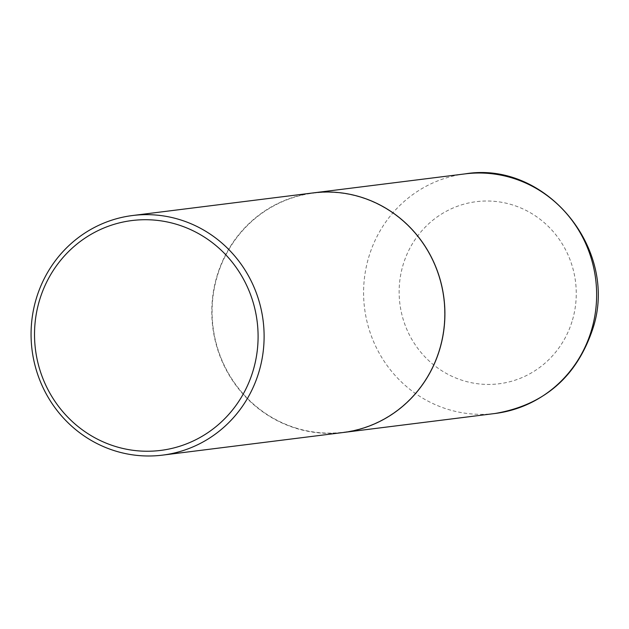 <?xml version="1.0" encoding="UTF-8"?>
<svg xmlns="http://www.w3.org/2000/svg" width="629" height="629" viewBox="0 0 629 629"><rect width="100%" height="100%" fill="white"/><g stroke="black" fill="none" stroke-linecap="round" stroke-linejoin="round"><path stroke-width="0.47" stroke-dasharray="3.15 2.36" d="M313.352 192.883A120.737 116.459 -97.1 0 0 216.777 276.972A120.737 116.459 -97.1 0 0 343.355 432.485M294.962 427.712A120.493 116.223 -97.1 0 0 439.765 348.317A120.493 116.223 -97.1 0 0 361.809 197.648A120.493 116.223 -97.1 0 0 217.005 277.043A120.493 116.223 -97.1 0 0 294.962 427.712M313.321 192.891A120.737 116.459 -97.1 0 0 212.177 301.834A120.737 116.459 -97.1 0 0 294.836 427.956A120.737 116.459 -97.1 0 0 343.324 432.485M465.114 173.879A120.737 116.459 -97.1 0 0 368.508 257.969A120.737 116.459 -97.1 0 0 495.117 413.481M572.524 319.862A91.763 88.508 -97.1 0 0 513.154 205.117A91.763 88.508 -97.1 0 0 402.875 265.587A91.763 88.508 -97.1 0 0 462.252 380.333A91.763 88.508 -97.1 0 0 572.524 319.862"/><path stroke-width="0.94" d="M343.355 432.485A120.737 116.459 -97.1 0 0 343.387 432.477A120.737 116.459 -97.1 0 0 439.993 348.387A120.737 116.459 -97.1 0 0 313.384 192.883A120.737 116.459 -97.1 0 0 313.352 192.883M162.597 455.121L343.324 432.485A120.737 116.459 -97.1 0 0 444.459 323.542A120.737 116.459 -97.1 0 0 361.809 197.42A120.737 116.459 -97.1 0 0 313.321 192.891L132.585 215.519A120.737 116.459 -97.1 0 0 31.45 324.47A120.737 116.459 -97.1 0 0 114.101 450.592A120.737 116.459 -97.1 0 0 162.597 455.121A120.737 116.459 -97.1 0 0 263.732 346.178A120.737 116.459 -97.1 0 0 181.081 220.056A120.737 116.459 -97.1 0 0 132.585 215.519M114.179 446.063A115.83 111.726 -97.1 0 0 253.377 369.742A115.83 111.726 -97.1 0 0 178.432 224.899A115.83 111.726 -97.1 0 0 39.234 301.228A115.83 111.726 -97.1 0 0 114.179 446.063M465.114 173.879C546.216 160.324 619.321 249.988 592.762 328.896C576.683 376.857 544.132 405.045 495.117 413.481A120.737 116.459 -97.1 0 0 591.724 329.384A120.737 116.459 -97.1 0 0 465.114 173.879L313.384 192.883M495.117 413.481L343.387 432.477"/></g></svg>
